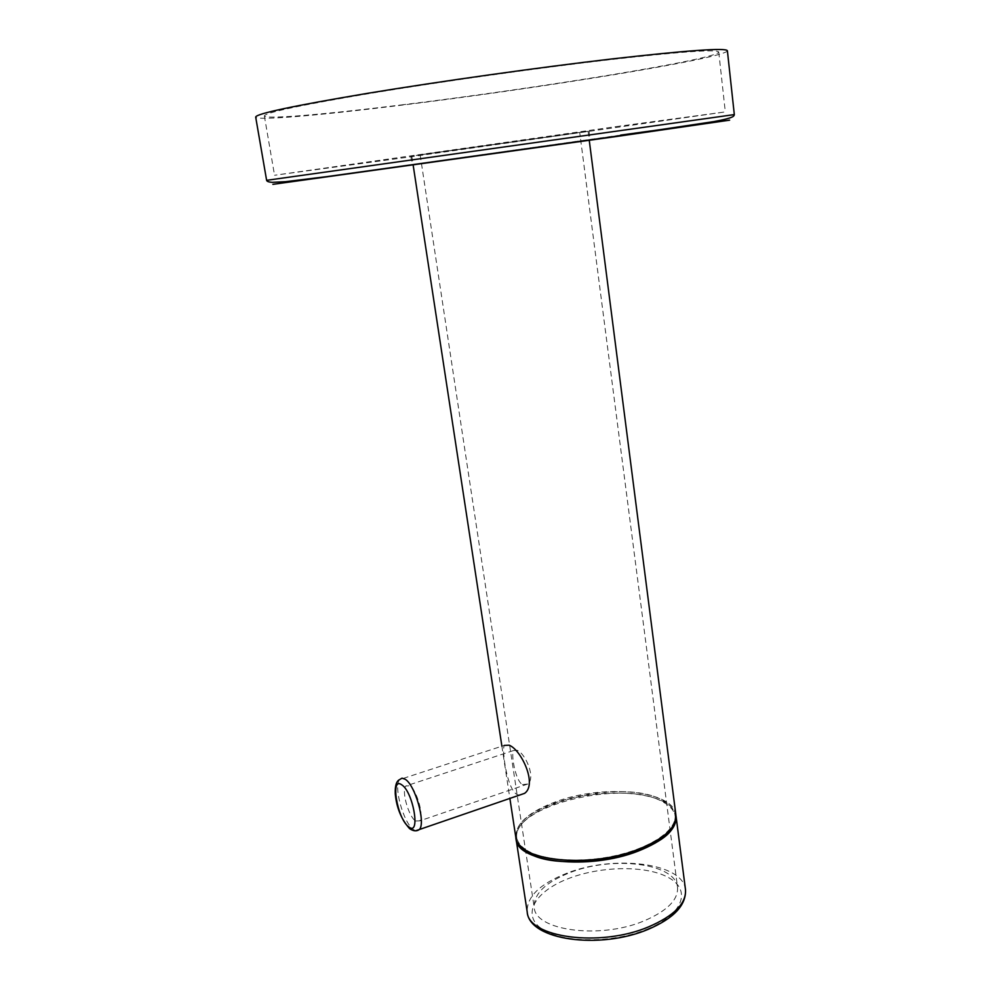 <?xml version="1.0" encoding="UTF-8"?>
<svg xmlns="http://www.w3.org/2000/svg" width="990" height="990" viewBox="0 0 990 990"><rect width="100%" height="100%" fill="white"/><g stroke="black" fill="none" stroke-linecap="round" stroke-linejoin="round"><path stroke-width="0.74" stroke-dasharray="4.95 3.71" d="M727.39 50.762C726.301 58.15 535.85 88.877 397.881 105.645C319.498 115.335 256.484 120.904 255.68 117.055M578.259 141.323L412.162 164.748L578.259 141.323M577.17 132.957L410.85 156.197L577.17 132.957M615.904 126.646L725.311 111.907L408.87 157.064L274.539 175.267L615.904 126.646M400.888 104.99C534.192 88.791 717.998 59.128 718.752 52.074C717.663 49.03 680.613 51.653 607.6 59.944C537.025 68.174 442.035 81.526 372.215 93.048C300.923 105.051 264.961 112.674 264.355 115.929C265.072 119.617 325.376 114.32 400.888 104.99M522.423 784.637L527.757 784.018C535.974 778.053 525.653 753.687 517.25 750.321L513.476 750.556C511.013 754.615 515.283 780.417 522.423 784.637M415.614 821.019L419.686 820.883C424.215 816.082 416.74 789.797 409.712 785.751L405.801 785.986C401.334 790.812 408.536 816.552 415.614 821.019M579.719 132.462L420.156 154.886L579.719 132.462L677.531 887.3C675.626 863.218 612.884 855.595 570.228 872.512C545.676 882.189 533.659 893.822 534.204 907.434C535.008 930.588 600.002 939.56 643.896 920.96C667.136 911.01 678.348 899.786 677.531 887.3M419.673 154.836L588.097 131.286L419.673 154.836M515.827 837.391C515.468 823.556 529.068 811.577 556.64 801.455C604.346 783.808 674.004 790.503 675.885 814.894M415.664 830.759L413.597 829.657C403.512 823.111 393.302 786.468 399.626 779.588L504.157 745.445C501.992 750.816 506.781 788.015 516.632 794.302L519.131 795.242M675.96 815.686C672.693 791.79 603.962 785.54 556.863 802.964C529.935 812.84 516.31 824.571 515.963 838.171M525.814 849.63C520.431 845.992 517.386 841.871 516.656 837.243C509.504 804.759 622.871 776.952 662.409 800.254C669.958 804.251 674.165 809.164 675.032 814.98C677.148 829.261 653.091 846.809 617.661 855.137C582.293 863.54 542.371 860.879 525.814 849.63M519.49 845.064L516.904 838.802C509.739 806.256 623.069 778.437 662.607 801.789C670.156 805.798 674.363 810.723 675.242 816.552L675.032 814.98M674.475 823.284L675.242 816.552M620.643 135.11L272.881 184.35M734.32 114.593L266.619 180.328M685.488 889.663C683.298 862.909 614.134 854.494 567.097 873.13C539.921 883.823 526.618 896.742 527.2 911.914M646.73 929.35C682.481 915.057 691.577 890.864 669.673 878.241C648.252 865.396 602.811 865.582 569.609 878.13C536.159 890.48 521.235 913.634 540.874 928.212C559.981 943 611.263 943.854 646.73 929.35M589.025 131.15L590.127 139.739M410.85 156.197L412.162 164.748M718.752 52.074L725.311 111.907M264.355 115.929L274.539 175.267M527.757 784.018L419.686 820.883M420.156 154.886L534.204 907.434M411.778 156.061L413.115 164.823M501.893 746.188L509.875 798.423M588.097 131.286L589.223 140.073M516.904 838.802L516.656 837.243M513.476 750.556L405.801 785.986"/><path stroke-width="1.49" d="M612.55 58.868C688.075 50.304 726.363 47.607 727.39 50.762L734.32 114.593L266.619 180.328L255.68 117.055C256.249 113.689 293.585 105.769 367.698 93.295C440.315 81.304 539.278 67.394 612.55 58.868M589.223 140.073L675.885 814.894C676.64 827.479 664.043 838.976 638.067 849.408C588.778 868.997 516.285 860.78 515.827 837.391L509.875 798.423M519.131 795.242L524.576 793.361C537.57 784.427 521.322 749.851 509.182 745.198L504.157 745.445M515.963 838.171L516.062 838.963C516.533 862.401 589.013 870.655 638.29 851.041C664.253 840.597 676.851 829.076 676.083 816.478L675.96 815.686M674.475 823.284C668.361 854.135 556.776 875.494 526.061 851.227L519.49 845.064M272.881 184.35L619.319 136.088L729.63 120.161L620.643 135.11M516.062 838.963L527.2 911.914C528.054 937.542 599.977 947.603 648.512 926.9C674.079 915.874 686.404 903.462 685.488 889.663L676.083 816.478M415.664 830.759L419.438 829.496C425.886 822.653 415.119 784.884 405.133 779.229L402.027 778.165L399.626 779.588C396.421 781.048 394.961 785.775 395.245 793.757C396.557 807.741 401.321 819.349 409.538 828.593C413.3 831.216 416.604 831.513 419.438 829.496L524.576 793.361M408.796 826.885C420.861 836.822 413.387 791.926 401.717 784.81C389.961 775.974 397.337 819.299 408.796 826.885M266.619 180.328C266.817 181.38 268.649 182.049 272.126 182.358L285.541 181.69L327.678 176.517L620.198 135.655L713.901 121.597C734.481 117.748 733.924 116.139 734.32 114.593M413.115 164.823L501.893 746.188M527.2 911.914C529.18 940.401 600.126 949.794 648.153 929.35C673.868 918.336 686.318 905.107 685.488 889.663"/></g></svg>
